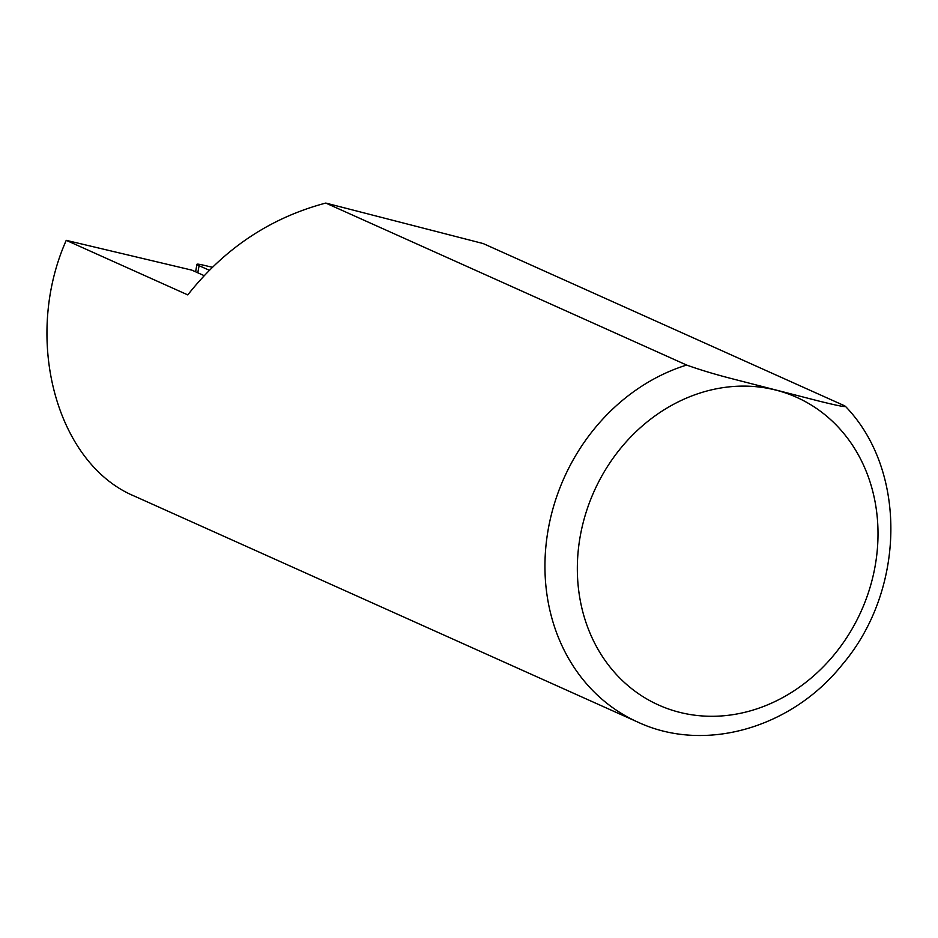 <?xml version="1.0" encoding="UTF-8"?>
<svg xmlns="http://www.w3.org/2000/svg" width="938" height="938" viewBox="0 0 938 938"><rect width="100%" height="100%" fill="white"/><g stroke="black" fill="none" stroke-linecap="round" stroke-linejoin="round"><path stroke-width="1.41" d="M212.293 267.26L203.945 265.29A19.276 1.407 16.8 0 0 196.91 264.317A19.276 1.407 16.8 0 0 199.102 265.689L197.777 272.782M209.28 270.25L199.102 265.689M325.779 203.065L483.199 243.563L844.059 405.556C849.687 408.558 830.939 404.02 819.038 401.101L732.555 378.858C715.893 374.614 700.592 370.018 686.639 365.058L325.779 203.065C270.531 217.733 224.522 248.336 187.776 294.895L66.246 240.339C22.629 338.372 56.163 463.735 134.697 496.249L637.828 722.108A192.712 167.269 -65.8 0 1 546.889 537.837A192.712 167.269 -65.8 0 1 686.639 365.058M844.059 405.556L845.408 406.306M66.246 240.339L191.891 270.144L204.097 275.62M776.265 390.208A168.617 146.363 -65.8 0 1 826.554 663.389A168.617 146.363 -65.8 0 1 580.165 600.003A168.617 146.363 -65.8 0 1 776.265 390.208M195.62 271.809L196.91 264.317M637.828 722.108C704.684 753.425 791.789 728.076 842.242 664.655C905.322 590.788 907.703 470.583 845.396 406.318"/></g></svg>
